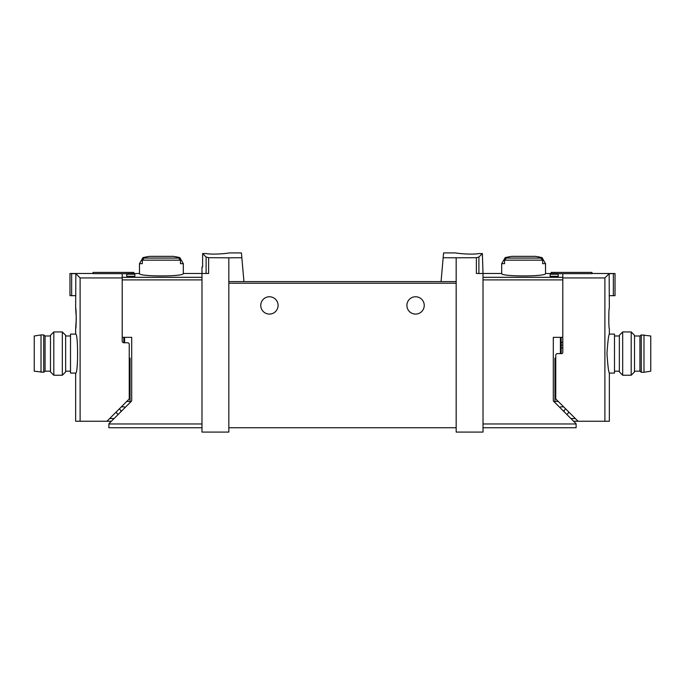 <?xml version="1.0" encoding="UTF-8"?>
<svg xmlns="http://www.w3.org/2000/svg" width="685" height="685" viewBox="0 0 685 685"><rect width="100%" height="100%" fill="white"/><g stroke="black" fill="none" stroke-linecap="round" stroke-linejoin="round"><path stroke-width="1.03" d="M443.152 257.723L456.167 257.808L456.167 281.603L441.063 281.603L443.572 252.919L455.893 252.919M456.167 257.808L476.375 257.68L476.375 273.486L483.011 273.486L483.011 432.081L456.167 432.081L456.167 281.603M479.055 253.561C470.972 254.991 455.285 253.133 455.893 252.919C455.285 253.125 470.946 254.991 479.055 253.561L482.377 253.561L478.892 257.038L476.375 257.68M228.833 257.808L208.625 257.68L206.108 257.038L202.623 253.561L202.623 266.996L201.989 266.996L201.989 432.081L228.833 432.081L228.833 281.603L243.937 281.603L241.848 257.723L228.833 257.808L228.833 281.603M229.107 252.919L241.428 252.919L241.848 257.723M205.945 253.561C214.028 254.991 229.715 253.133 229.107 252.919C229.715 253.125 214.054 254.991 205.945 253.561L202.623 253.561M561.169 337.354L561.169 353.597M558.249 274.214L558.249 276.278L558.249 274.214L550.132 274.214L550.132 276.278L550.132 274.214M201.989 277.314L122.204 277.314L122.204 273.692L139.475 273.486C138.182 276.74 184.599 276.749 183.315 273.486L208.625 273.486L208.625 257.68M126.751 276.278L126.751 274.214L126.751 276.278L134.868 276.278L134.868 274.214L134.868 276.278M126.751 274.214L134.868 274.214M201.989 279.9L122.204 279.9L122.204 337.354L131.691 337.354L131.691 400.939L108.889 423.741L108.889 427.748L201.989 427.748M183.315 263.665L180.455 263.665L180.455 260.163L178.562 258.074A80.462 80.462 0 0 0 176.302 257.611L179.821 257.611L183.315 263.665L183.315 273.486M179.821 257.611A81.19 81.19 0 0 0 173.219 256.361L149.57 256.361A81.19 81.19 0 0 0 142.968 257.611L146.479 257.611A80.462 80.462 0 0 0 144.227 258.074L142.334 260.163L142.334 263.665L139.475 263.665L139.475 273.486M542.032 257.611A81.19 81.19 0 0 0 535.43 256.361L511.781 256.361A81.19 81.19 0 0 0 505.179 257.611L508.698 257.611A80.462 80.462 0 0 0 506.438 258.074L504.545 260.163L504.545 263.665L501.685 263.665L501.685 273.486C500.401 276.749 546.818 276.74 545.525 273.486L545.525 263.665L542.666 263.665L542.666 260.163L540.773 258.074A80.462 80.462 0 0 0 538.521 257.611L542.032 257.611L545.525 263.665M558.249 276.278L550.132 276.278M545.525 273.486L562.796 273.692L562.796 277.314L483.011 277.314M441.063 281.603L243.937 281.603L441.063 281.603M482.377 253.561L483.011 273.486L501.685 273.486M483.011 279.9L562.796 279.9L562.796 337.354L553.309 337.354L553.309 400.939L576.111 423.741L576.111 427.748L483.011 427.748M260.771 305.424A8.657 8.657 0 0 1 273.76 297.924A8.657 8.657 0 0 1 273.76 312.925A8.657 8.657 0 0 1 260.771 305.424M406.907 305.424A8.657 8.657 0 0 1 419.905 297.924A8.657 8.657 0 0 1 419.905 312.925A8.657 8.657 0 0 1 406.907 305.424M456.167 427.748L228.833 427.748M123.831 337.354L123.831 342.774L127.615 342.774A1.627 1.627 0 0 1 129.242 344.392L129.242 398.285A1.627 1.627 0 0 1 128.763 399.432L106.946 421.258L80.111 421.258L80.111 277.939L75.838 273.666L75.658 308.13C76.369 307.522 76.36 329.314 75.658 328.697L76.309 318.414L75.658 308.13M609.342 308.13C608.631 307.522 608.64 329.314 609.342 328.697L609.342 334.109C608.563 335.273 607.775 341.772 606.97 353.597C607.775 365.422 608.563 371.921 609.342 373.085L609.342 421.258L604.889 421.258L604.889 277.939L609.162 273.666L609.342 308.13M554.944 358.144L554.944 402.583M561.169 342.774A1.627 1.627 0 0 0 562.796 341.147M573.619 421.258L604.889 421.258M570.913 418.544L575.349 418.544M566.855 414.485L568.481 412.867L568.481 411.676M551.16 273.692L551.16 272.407L591.968 272.407L591.968 273.649L562.796 273.649L562.796 352.51A1.079 1.079 0 0 1 561.709 353.597L557.385 353.597A1.627 1.627 0 0 0 555.758 355.224L555.758 398.285A1.627 1.627 0 0 0 556.237 399.432L578.054 421.258M562.796 277.939L604.889 277.939M609.162 295.68L613.358 295.68L613.358 273.615L609.162 273.666M613.358 295.68L615.027 295.68L615.027 273.529L613.358 273.615M591.968 273.486L615.027 273.529M565.69 408.885L564.149 410.426L564.149 411.779M563.661 406.856L560.63 406.856M562.796 345.154L561.169 345.154M609.342 373.085L614.488 373.085L614.488 334.109L609.342 334.109M619.36 353.597L619.36 335.265L622.674 331.942L622.674 375.243L619.36 371.929L619.36 353.597M631.193 331.942L634.515 335.265L634.515 371.929L631.193 375.243L631.193 331.942L622.674 331.942M643.986 372.272L650.75 371.184L650.75 336.001L641.28 334.922L641.28 372.272L643.986 372.272L643.986 334.922M641.28 372.272L639.927 371.184L639.927 336.001L641.28 334.922M75.658 373.085C78.218 374.224 78.218 332.961 75.658 334.109L70.512 334.109L70.512 373.085L75.658 373.085L75.658 421.258L80.111 421.258M130.056 402.583L130.056 358.144M114.087 418.544L109.651 418.544M111.381 421.258L106.946 421.258M123.831 342.774A1.627 1.627 0 0 1 122.204 341.147L122.204 277.939L80.111 277.939M116.519 411.676L116.519 412.867L118.145 414.485M122.204 277.939L122.204 273.649L93.032 273.649L93.032 272.407L133.84 272.407L133.84 273.692M75.838 273.666L71.642 273.615L71.642 295.68L69.973 295.68L69.973 273.486L93.032 273.486M71.642 273.615L69.973 273.529M71.642 295.68L75.838 295.68M119.31 408.885L120.851 410.426L120.851 411.779M121.339 406.856L124.37 406.856M65.64 335.265L65.64 371.929L62.326 375.243L62.326 331.942L65.64 335.265M53.807 375.243L50.484 371.929L50.484 335.265L53.807 331.942L53.807 375.243L62.326 375.243M41.014 334.922L34.25 336.001L34.25 371.184L43.72 372.272L43.72 334.922L41.014 334.922L41.014 372.272M43.72 334.922L45.073 336.001L45.073 371.184L43.72 372.272M560.416 337.354L560.416 353.597M180.455 260.163L142.334 260.163M542.666 260.163L504.545 260.163M108.889 423.964L201.989 423.964M478.892 257.038L478.892 273.486M576.111 423.964L483.011 423.964M456.167 283.23L228.833 283.23M206.108 257.038L206.108 273.486M124.584 337.354L124.584 342.774M540.773 258.074L506.438 258.074M178.562 258.074L144.227 258.074M555.758 363.555L554.944 363.555M558.249 401.444L554.944 401.444M562.796 347.86L561.169 347.86M126.751 401.444L130.056 401.444M129.242 363.555L130.056 363.555M142.968 257.611L139.475 263.665M505.179 257.611L501.685 263.665M619.36 336.001L614.488 336.001M619.36 371.184L614.488 371.184M631.193 375.243L622.674 375.243M639.927 336.001L634.515 336.001M639.927 371.184L634.515 371.184M65.64 371.184L70.512 371.184M65.64 336.001L70.512 336.001M75.658 328.697L75.658 334.109M53.807 331.942L62.326 331.942M45.073 371.184L50.484 371.184M45.073 336.001L50.484 336.001"/></g></svg>
